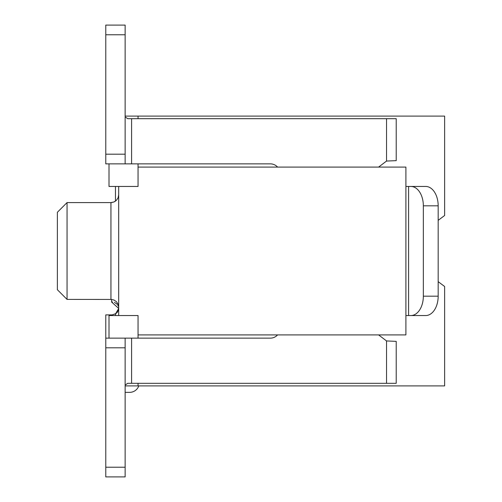 <?xml version="1.0" encoding="UTF-8"?>
<svg xmlns="http://www.w3.org/2000/svg" width="502" height="502" viewBox="0 0 502 502"><rect width="100%" height="100%" fill="white"/><g stroke="black" fill="none" stroke-linecap="round" stroke-linejoin="round"><path stroke-width="0.75" d="M115.46 201.139L115.46 186.455M109.003 338.135L109.003 315.545L118.685 315.545L118.685 186.455L109.003 186.455L109.003 163.865M438.177 281.66L444.628 286.498L444.628 385.894L125.142 385.894M125.142 116.106L444.628 116.106L444.628 215.502L438.177 220.34M138.05 116.106L138.05 118.685M138.05 163.865L138.05 186.455L118.685 186.455M118.685 315.545L138.05 315.545L138.05 338.135M138.05 383.315L138.05 385.894M138.05 334.903L405.905 334.903L405.905 167.097L138.05 167.097M57.372 289.723L67.055 299.405L57.372 289.723L57.372 212.277L67.055 202.595L67.055 299.405L111.588 299.437L111.588 302.022L118.685 308.41M118.685 308.485L115.46 314.032L116.301 313.455L112.235 314.898L105.778 314.898L105.778 338.135L270.365 338.135A9.682 9.682 0 0 0 277.581 334.903M117.117 312.664L118.604 309.47L117.117 312.664M118.146 305.85L117.694 304.996L118.146 305.85M117.123 304.225L114.418 302.367L117.123 304.225M112.548 301.997L111.588 302.022L112.548 301.997M129.66 392.351A9.682 9.682 0 0 0 138.784 385.894A9.682 9.682 0 0 1 129.66 392.351L125.142 392.351L129.66 392.351M111.588 299.437L111.588 302.022M386.54 161.054L386.54 118.685L396.222 118.685L396.222 160.64L386.54 161.054L378.59 167.097M386.54 118.685L131.593 118.685L131.593 163.865L105.778 163.865L105.778 25.1L125.142 25.1L125.142 34.782L105.778 34.782M277.581 167.097A9.682 9.682 0 0 0 270.365 163.865L131.593 163.865M131.593 338.135L131.593 383.315L386.54 383.315L386.54 340.946L396.222 341.36L396.222 383.315L386.54 383.315M378.59 334.903L386.54 340.946M105.778 314.898L105.778 467.218L125.142 467.218L125.142 338.135M410.893 186.455L425.727 186.455A19.365 12.443 90 0 1 438.177 205.82L423.343 205.82A19.365 12.443 -90 0 0 410.893 186.455L405.905 186.455M125.142 116.91L127.721 118.685L131.593 118.685M121.917 338.135L105.778 338.135M131.593 383.315L127.721 383.315L125.142 385.09M425.727 315.545L410.893 315.545A19.365 12.443 -90 0 0 423.343 296.18L438.177 296.18A19.365 12.443 90 0 1 425.727 315.545M405.905 315.545L410.893 315.545M438.177 205.82L438.177 296.18M423.343 205.82L423.343 296.18M125.142 163.865L125.142 34.782M125.142 467.218L125.142 476.9L105.778 476.9L105.778 467.218M57.372 212.277L67.055 202.595L110.942 202.595L110.942 299.405L113.904 299.995L116.42 301.677L118.095 304.187L118.685 307.155M115.46 314.032L115.46 315.545M408.584 186.455L408.584 315.545M125.142 154.183L105.778 154.183M105.778 347.817L125.142 347.817M118.685 194.845L118.095 197.813L116.42 200.323L113.904 202.005L110.942 202.595L112.103 202.507M113.741 202.068L115.366 201.202"/></g></svg>
